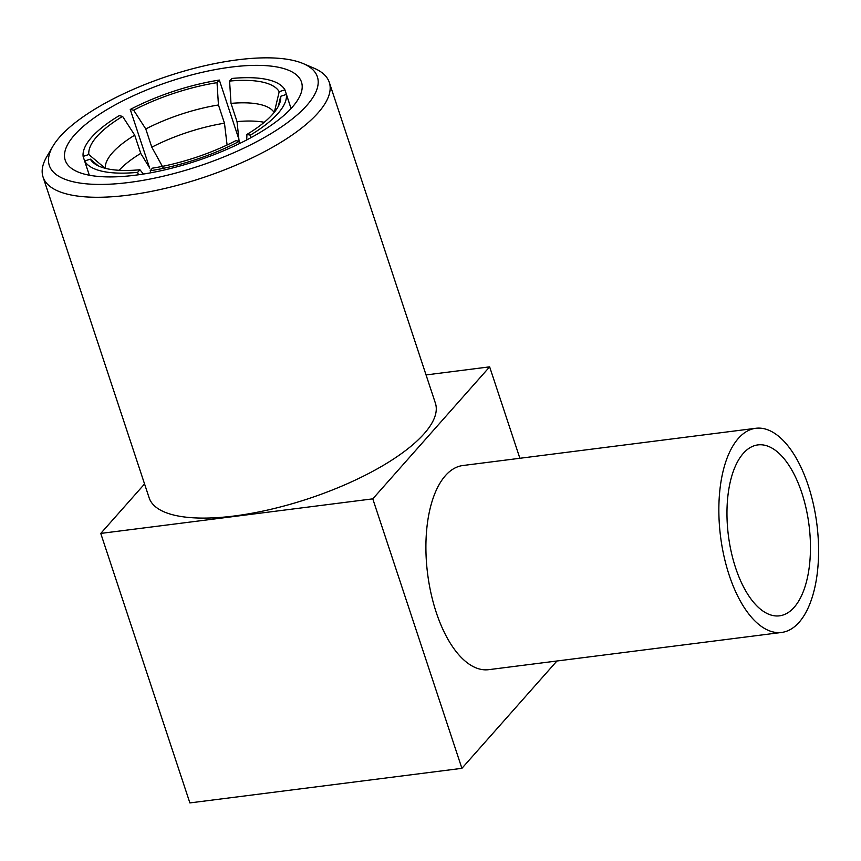 <?xml version="1.0" encoding="UTF-8"?>
<svg xmlns="http://www.w3.org/2000/svg" width="861" height="861" viewBox="0 0 861 861"><rect width="100%" height="100%" fill="white"/><g stroke="black" fill="none" stroke-linecap="round" stroke-linejoin="round"><path stroke-width="1.29" d="M781.691 632.437L488.747 669.664A102.889 48.582 -97.2 0 1 436.204 612.289A102.889 48.582 -97.2 0 1 462.798 465.532L755.743 428.294A102.889 48.582 82.8 0 0 729.149 575.051A102.889 48.582 82.8 0 0 781.691 632.437A102.889 48.582 82.8 0 0 808.285 485.669A102.889 48.582 82.8 0 0 755.743 428.294M735.585 567.776A86.143 40.671 82.8 0 0 779.582 615.819A86.143 40.671 82.8 0 0 801.839 492.944A86.143 40.671 82.8 0 0 757.852 444.911A86.143 40.671 82.8 0 0 735.585 567.776M135.489 175.181A124.425 41.941 -18.3 0 0 253.726 136.135A124.425 41.941 -18.3 0 0 301.479 82.064A124.425 41.941 -18.3 0 0 231.189 67.093A124.425 41.941 -18.3 0 0 112.952 106.129A124.425 41.941 -18.3 0 0 65.21 160.2A124.425 41.941 -18.3 0 0 135.489 175.181M237.636 59.818A141.172 47.592 -18.3 0 0 52.844 146.348A141.172 47.592 -18.3 0 0 129.053 182.457A141.172 47.592 -18.3 0 0 281.655 126.771A141.172 47.592 -18.3 0 0 303.137 63.563A141.172 47.592 -18.3 0 0 237.636 59.818M52.844 146.348L46.828 156.605A150.75 50.821 -18.3 0 0 43.05 177.022A150.75 50.821 -18.3 0 0 128.203 195.167A150.75 50.821 -18.3 0 0 271.452 147.866A150.75 50.821 -18.3 0 0 329.289 82.355A150.75 50.821 -18.3 0 0 314.093 68.223L303.137 63.563M43.05 177.022L149.147 497.841A150.75 50.821 -18.3 0 0 234.3 515.987A150.75 50.821 -18.3 0 0 377.548 468.685A150.75 50.821 -18.3 0 0 435.397 403.174L329.289 82.355M372.781 498.853L461.905 768.335L189.883 802.915L100.759 533.422L372.781 498.853L489.64 366.851L519.883 458.278M556.938 661L461.905 768.335M426.055 374.933L489.64 366.851M144.562 483.957L100.759 533.422M122.585 116.386L119.205 115.665A106.484 35.893 -18.3 0 0 83.13 156.411L88.823 154.528A100.5 33.88 -18.3 0 1 122.585 116.386L134.714 135.166A89.253 30.081 -18.3 0 0 105.279 168.315M105.29 168.401L88.823 154.528M134.714 135.166L140.741 153.387A89.253 30.081 -18.3 0 0 119.098 170.295M140.741 153.387L149.792 168.175M143.4 174.051L139.934 169.746A100.5 33.88 -18.3 0 1 93.601 162.933A100.5 33.88 -18.3 0 1 90.319 159.134L84.626 161.007L83.13 156.411M90.319 159.134L98.305 165.861M89.318 175.214L84.626 161.007A106.484 35.893 -18.3 0 0 137.62 172.351L139.934 169.746M138.427 174.783L137.62 172.351M152.483 168.153A100.5 33.88 -18.3 0 0 235.871 140.634L239.25 141.355A106.484 35.893 -18.3 0 1 150.18 170.758L152.483 168.153M239.918 143.367L239.25 141.355M150.18 170.758L150.847 172.77M278.351 106.215L280.697 96.292L286.39 94.419A106.484 35.893 -18.3 0 1 250.314 135.155L246.924 134.434A100.5 33.88 -18.3 0 0 280.309 101.189A100.5 33.88 -18.3 0 0 280.697 96.292M246.924 134.434L246.72 139.934M291.05 108.518L286.39 94.419M250.314 135.155L251.111 137.577M264.23 122.294A89.253 30.081 -18.3 0 0 237.033 121.605L231.006 103.385L229.586 81.074L231.889 78.469A106.484 35.893 -18.3 0 1 284.894 89.813L279.201 91.697A100.5 33.88 -18.3 0 0 229.586 81.074M239.11 141.322L237.033 121.605M274.142 112.468A89.253 30.081 -18.3 0 0 231.006 103.385M279.201 91.697L274.25 112.64M284.894 89.813L291.072 108.497M149.405 167.368L130.259 109.465A106.484 35.893 -18.3 0 1 219.34 80.062L238.239 137.233M163.45 168.326L151.805 147.188L145.778 128.967L133.649 110.186L130.259 109.465M219.34 80.062L217.026 82.667L218.446 104.977L224.473 123.198L227.089 144.982M217.026 82.667A100.5 33.88 -18.3 0 0 133.649 110.186M224.473 123.198A89.253 30.081 -18.3 0 0 151.805 147.188M218.446 104.977A89.253 30.081 -18.3 0 0 145.778 128.967"/></g></svg>
